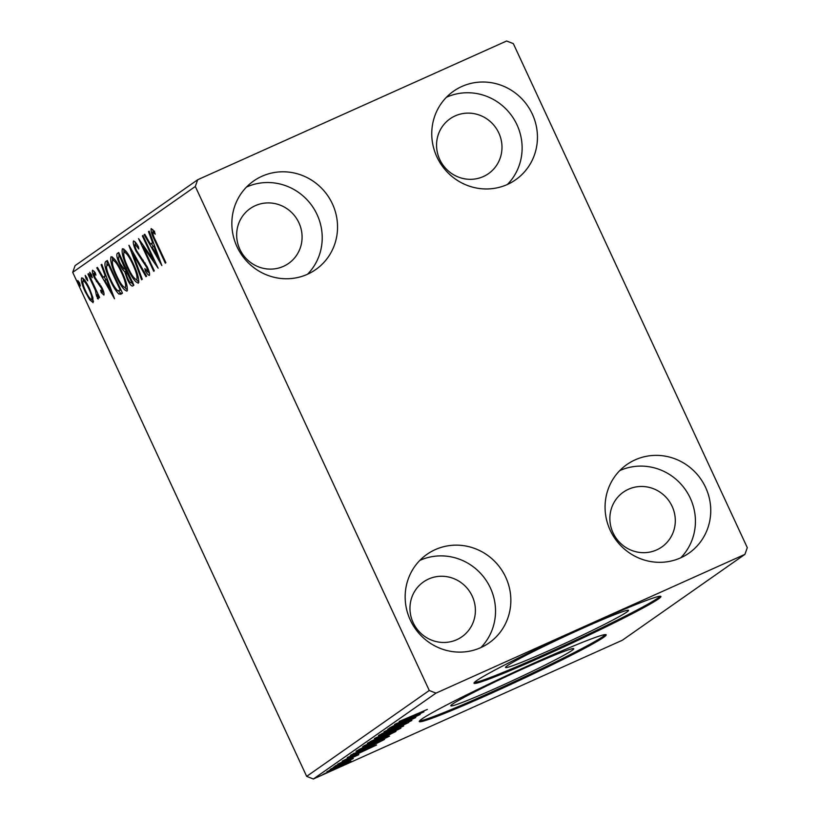 <?xml version="1.0" encoding="UTF-8"?>
<svg xmlns="http://www.w3.org/2000/svg" width="820" height="820" viewBox="0 0 820 820"><rect width="100%" height="100%" fill="white"/><g stroke="black" fill="none" stroke-linecap="round" stroke-linejoin="round"><path stroke-width="1.23" d="M581.431 628.817A67.783 3.198 155.1 0 0 505.54 667.449A67.783 3.198 155.1 0 0 552.618 648.999A67.783 3.198 155.1 0 0 628.509 610.367A67.783 3.198 155.1 0 0 581.431 628.817M526.696 667.162A67.783 3.198 155.1 0 0 450.805 705.794A67.783 3.198 155.1 0 0 497.883 687.345A67.783 3.198 155.1 0 0 573.774 648.712A67.783 3.198 155.1 0 0 526.696 667.162M534.62 662.847A103.023 4.848 155.1 0 0 419.286 721.559A103.023 4.848 155.1 0 0 490.831 693.515A103.023 4.848 155.1 0 0 606.164 634.813A103.023 4.848 155.1 0 0 534.62 662.847M419.594 720.841A103.023 4.848 155.1 0 0 490.401 692.582A103.023 4.848 155.1 0 0 605.426 634.588M589.354 624.512A103.023 4.848 155.1 0 0 474.021 683.214A103.023 4.848 155.1 0 0 545.566 655.18A103.023 4.848 155.1 0 0 660.91 596.468A103.023 4.848 155.1 0 0 589.354 624.512M474.329 682.506A103.023 4.848 155.1 0 0 545.136 654.247A103.023 4.848 155.1 0 0 660.161 596.242M680.651 557.846A54.089 52.234 -125 0 1 612.478 534.65A54.089 52.234 -125 0 1 626.88 464.55A54.089 52.234 -125 0 1 635.162 459.846A54.089 52.234 -125 0 1 703.334 483.041A54.089 52.234 -125 0 1 688.933 553.141A54.089 52.234 -125 0 1 680.651 557.846M619.715 470.629A54.089 52.234 -125 0 1 619.838 470.577A54.089 52.234 -125 0 1 685.397 489.673A54.089 52.234 -125 0 1 680.774 557.795M307.449 274.28A54.089 52.234 -125 0 1 239.266 251.074A54.089 52.234 -125 0 1 253.667 180.974A54.089 52.234 -125 0 1 261.949 176.269A54.089 52.234 -125 0 1 330.132 199.475A54.089 52.234 -125 0 1 315.731 269.575A54.089 52.234 -125 0 1 307.449 274.28M246.512 187.062A54.089 52.234 -125 0 1 246.625 187.011A54.089 52.234 -125 0 1 312.194 206.097A54.089 52.234 -125 0 1 307.561 274.228M507.344 184.49A54.089 52.234 -125 0 1 439.171 161.294A54.089 52.234 -125 0 1 453.573 91.194A54.089 52.234 -125 0 1 461.855 86.489A54.089 52.234 -125 0 1 530.038 109.685A54.089 52.234 -125 0 1 515.626 179.785A54.089 52.234 -125 0 1 507.344 184.49M446.408 97.272A54.089 52.234 -125 0 1 446.531 97.221A54.089 52.234 -125 0 1 512.1 116.317A54.089 52.234 -125 0 1 507.467 184.438M480.756 647.636A54.089 52.234 -125 0 1 412.573 624.43A54.089 52.234 -125 0 1 426.974 554.33A54.089 52.234 -125 0 1 435.256 549.625A54.089 52.234 -125 0 1 503.439 572.832A54.089 52.234 -125 0 1 489.038 642.931A54.089 52.234 -125 0 1 480.756 647.636M419.819 560.419A54.089 52.234 -125 0 1 419.932 560.357A54.089 52.234 -125 0 1 485.501 579.453A54.089 52.234 -125 0 1 480.868 647.585M456.76 639.702A33.476 32.339 -125 0 1 414.551 625.342A33.476 32.339 -125 0 1 423.468 581.944A33.476 32.339 -125 0 1 428.593 579.033A33.476 32.339 -125 0 1 470.803 593.393A33.476 32.339 -125 0 1 461.885 636.791A33.476 32.339 -125 0 1 456.76 639.702M483.359 176.556A33.476 32.339 -125 0 1 441.15 162.196A33.476 32.339 -125 0 1 450.067 118.797A33.476 32.339 -125 0 1 455.192 115.886A33.476 32.339 -125 0 1 497.402 130.257A33.476 32.339 -125 0 1 488.484 173.645A33.476 32.339 -125 0 1 483.359 176.556M283.454 266.346A33.476 32.339 -125 0 1 241.254 251.986A33.476 32.339 -125 0 1 250.161 208.587A33.476 32.339 -125 0 1 255.297 205.676A33.476 32.339 -125 0 1 297.496 220.037A33.476 32.339 -125 0 1 288.579 263.435A33.476 32.339 -125 0 1 283.454 266.346M656.666 549.912A33.476 32.339 -125 0 1 614.457 535.552A33.476 32.339 -125 0 1 623.374 492.154A33.476 32.339 -125 0 1 628.499 489.243A33.476 32.339 -125 0 1 670.709 503.603A33.476 32.339 -125 0 1 661.791 547.001A33.476 32.339 -125 0 1 656.666 549.912M93.121 302.601L89.708 299.782L85.198 291.694C82.041 284.93 80.862 280.327 81.651 277.888C83.763 278.287 86.387 281.875 89.523 288.66L92.875 297.537L93.008 302.662M88.529 273.624L99.609 297.496L99.025 297.916L97.395 294.401L98.195 299.054L96.463 295.815L95.376 290.321L87.945 274.044L88.529 273.624M92.639 270.221L95.243 272.66L95.93 275.1L93.951 273.162L95.017 277.508L102.111 288.005C103.74 291.5 104.335 293.847 103.894 295.056L101.178 292.463L100.573 290.167L102.49 292.156L101.567 288.537L94.484 278.041C92.691 274.208 92.045 271.615 92.527 270.272L92.588 270.241M121.298 293.97L118.931 294.062C115.979 291.254 112.986 286.467 109.972 279.712C105.503 270.344 104.017 264.347 105.513 261.734L107.297 260.483L122.457 293.15L120.786 294.257M132.768 285.934C131.487 286.498 129.652 284.212 127.243 279.066L124.742 271.615C123.154 270.528 121.462 268.027 119.658 264.112C117.157 258.71 116.327 255.204 117.157 253.575L118.695 252.498L133.855 285.165L132.594 286.036M129.006 245.272L146.626 276.227L145.98 276.678L132.614 253.195L142.26 279.282L141.614 279.733L128.904 245.344M142.362 235.914L142.957 235.504L158.116 268.171L142.977 246.492L154.293 270.856L153.699 271.266L138.539 238.599L153.647 260.227L142.362 235.914L143.018 235.627M151.239 228.616L154.334 231.414L155.205 234.141L152.704 232.009C152.725 234.13 153.76 237.123 155.79 241.008L165.886 262.738L165.291 263.148L155.052 241.09C152.059 235.32 150.757 231.178 151.136 228.657L151.198 228.636M154.426 231.701L152.704 232.009L154.56 231.168M195.314 186.468L429.27 690.491L435.984 693.125L744.919 554.361L747.297 547.657L513.33 43.624L506.627 41L197.681 179.754L195.314 186.468L72.703 272.342L306.67 776.376L429.27 690.491M161.858 265.557L144.135 234.674L144.781 234.233L150.429 244.145L152.582 242.638L148.502 231.619L149.148 231.168L161.858 265.557M133.619 240.967L133.475 241.039C134.726 241.172 136.407 243.15 138.508 246.963L138.805 248.962L135.075 244.35C134.623 245.385 135.126 247.486 136.571 250.643L147.21 266.828C149.189 271.051 149.906 273.911 149.383 275.407C148.389 275.305 147.036 273.808 145.335 270.918L144.863 268.581L147.836 272.045L146.688 267.371L135.966 251.012C133.701 246.102 132.871 242.781 133.475 241.039L133.558 240.988M138.406 283.095C135.443 282.5 131.794 277.478 127.459 268.027C123.092 258.72 121.411 252.304 122.416 248.778C125.368 249.434 128.986 254.415 133.281 263.733C137.647 273.029 139.359 279.476 138.406 283.095L138.262 283.166M127.008 291.069C124.045 290.485 120.396 285.462 116.061 276.002C111.694 266.705 110.013 260.288 111.018 256.762C113.97 257.418 117.598 262.4 121.883 271.717C126.249 281.004 127.961 287.461 127.008 291.069L126.864 291.151M114.503 298.726L96.78 267.843L97.426 267.402L103.074 277.314L105.226 275.807L101.147 264.788L101.793 264.337L114.503 298.726M91.461 274.628L92.24 277.693L90.487 275.315L89.708 272.24L91.461 274.628M86.951 277.785L87.719 280.85L85.967 278.472L85.188 275.407L86.951 277.785M79.581 282.951L80.35 286.016L78.597 283.638L77.828 280.573L79.581 282.951M72.703 272.342L75.081 265.639L197.681 179.754M348.664 761.544L350.919 760.929L345.507 763.758L326.862 771.733L348.664 761.544M353.236 758.592L333.371 767.284L353.205 758.377M358.801 754.697L337.737 764.117L358.76 754.431M350.939 754.974L384.518 739.445L363.506 750.064C354.24 754.246 350.048 755.886 350.939 754.974L350.447 755.435M364.121 745.739L395.916 731.46L369.799 744.027L362.583 746.815L364.121 745.739M374.433 738.512L408.688 722.512L382.058 735.099L403.676 726.018L374.433 738.512M387.788 729.154L420.188 714.466L392.636 727.801L415.76 717.561L383.965 731.84L411.455 718.535L387.788 729.154M399.299 721.415L427.353 709.433L399.217 721.457M435.984 693.125L313.373 779L622.318 640.246L744.919 554.361M423.919 711.842L389.561 727.924L403.337 720.831L394.574 724.408L423.919 711.842M381.679 733.767L411.865 720.493L385.461 732.742L378.481 735.478L388.28 730.764L381.556 733.838M386.948 733.705L400.898 728.18L381.208 737.764L367.421 743.227L386.948 733.705M375.55 741.69L389.5 736.155L369.81 745.749L356.023 751.202L375.55 741.69M376.564 745.011L342.207 761.083L353.83 755.507L355.982 754L347.219 757.577L376.564 745.011M338.065 764.558L334.919 766.085L338.065 764.558M333.545 767.715L330.409 769.252L333.545 767.715M326.175 772.881L323.039 774.418L326.175 772.881M313.373 779L306.67 776.376M404.701 720.698L416.201 715.327L404.701 720.698L404.455 720.175M370.568 741.464L381.802 737.354L397.638 729.093M386.322 733.992L370.302 741.598M397.608 729.656L386.374 734.115M381.484 737.938L385.718 736.606L392.062 733.336L381.105 738.113M365.997 744.898L370.394 743.617L378.614 739.384L365.566 745.093M359.17 749.449L370.404 745.339L386.251 737.077M374.924 741.977L358.914 749.582M386.21 737.641L374.976 742.1M380.675 741.321L353.994 753.857L364.101 749.654L380.613 741.198M353.645 753.303L353.994 753.857M357.346 753.867L368.846 748.496L357.346 753.867L357.1 753.344M329.609 770.216L337.245 767.469L348.08 761.78M340.331 765.142L329.435 770.308M348.069 762.21L340.382 765.265M153.258 231.752L152.694 229.467M154.252 231.312L152.776 231.978M153.217 246.625L151.526 243.653M144.853 234.356L144.135 234.674M153.35 242.556L150.429 244.145M153.268 242.33L152.582 242.638M149.199 231.312L148.502 231.619M152.233 247.322L158.147 257.716L153.883 246.164L152.233 247.322M158.844 257.398L158.147 257.716M154.57 245.856L153.883 246.164M143.889 246.082L142.977 246.492M154.293 259.93L153.647 260.227M136.468 243.724L135.075 244.35M149.558 273.542L148.297 271.84M146.165 270.538L145.335 270.918M149.055 271.502L147.836 272.045M147.323 267.084L146.688 267.371M145.201 263.025L144.371 263.404M143.213 260.176L142.126 260.657M136.612 250.715L135.966 251.012M135.505 244.165L135.013 241.828M133.332 252.878L132.614 253.195M138.877 282.131L136.591 279.856M128.105 267.73L127.459 268.027M123.953 252.15L123.738 248.931M128.053 267.617C131.487 275.11 134.418 279.159 136.827 279.763C137.586 276.832 136.212 271.625 132.696 264.163C129.273 256.711 126.372 252.693 123.994 252.119C123.164 254.938 124.517 260.104 128.053 267.617M125.931 251.238L123.994 252.119M133.342 263.876L132.696 264.163M133.742 285.247L131.354 282.562M127.899 278.779L127.243 279.066M126.741 271.84L126.557 270.805L124.742 271.615M126.557 270.805L124.599 268.847L126.393 268.048M120.304 263.825L119.658 264.112M119.002 256.721L118.859 252.857M118.838 252.816L117.157 253.575M132.809 281.906L130.985 282.726L131.712 282.234L126.546 271.973C125.655 272.568 126.075 274.772 127.807 278.595C129.232 281.67 130.329 283.023 131.097 282.664L132.42 282.07M132.358 281.947L131.712 282.234M127.5 271.471L126.854 271.758M125.972 268.181L124.999 268.622L119.658 256.26L118.982 256.742C118.018 257.337 118.439 259.653 120.243 263.702L123.881 268.888L124.999 268.622L123.881 268.888M125.942 268.119L125.296 268.406M120.304 255.973L119.658 256.26M127.479 290.116L125.193 287.84M116.706 275.715L116.061 276.002M112.555 260.135L112.34 256.916M116.655 275.602C120.099 283.095 123.02 287.143 125.429 287.738C126.188 284.806 124.814 279.61 121.298 272.148C117.875 264.696 114.974 260.678 112.596 260.104C111.766 262.923 113.119 268.089 116.655 275.602M114.533 259.222L112.596 260.104M121.944 271.851L121.298 272.148M106.815 265.485L107.328 260.914L105.513 261.734M121.801 293.611L120.745 293.252L118.931 294.062M120.745 293.252L118.572 290.977M110.618 279.415L109.972 279.712M120.314 290.218L108.26 264.245L106.436 266.623C106.743 270.016 108.117 274.239 110.567 279.302C113.037 284.858 115.456 288.671 117.803 290.762L120.96 289.921M108.906 263.958L108.26 264.245M105.872 279.794L104.171 276.822M97.498 267.525L96.78 267.843M105.995 275.725L103.074 277.314M105.913 275.499L105.226 275.807M101.844 264.47L101.147 264.788M104.878 280.491L110.792 290.885L106.528 279.333L104.878 280.491M111.489 290.567L110.792 290.885M107.225 279.026L106.528 279.333M103.894 292.842L103.146 291.858M102.111 292.043L101.178 292.463M103.566 291.674L102.49 292.156M102.213 288.25L101.567 288.537M101.178 286.139L100.419 286.477M97.416 281.137L96.391 281.598M95.13 277.755L94.484 278.041M94.607 272.865L94.208 271.276M95.202 272.599L93.951 273.162M91.563 274.833L90.487 275.315M98.041 294.113L97.395 294.401M98.349 298.101L97.365 298.541M97.785 295.661L96.924 296.051M96.124 289.983L95.376 290.321M88.591 273.747L87.945 274.044M87.043 277.99L85.967 278.472M93.552 301.36L91.973 299.577M90.754 299.31L89.708 299.782M85.844 291.397L85.198 291.694M83.332 280.676L83.035 278.277M85.782 291.264C88.109 296.338 90.097 299.146 91.768 299.669C92.25 297.65 91.307 294.113 88.919 289.06C86.602 283.986 84.634 281.239 83.015 280.819C82.482 282.746 83.404 286.221 85.782 291.264M84.634 280.091L83.117 280.778M84.89 279.979L83.015 280.819M89.564 288.763L88.919 289.06M79.673 283.156L78.597 283.638M155.697 240.803L155.052 241.09M99.835 283.915L98.697 284.427M92.311 281.772L91.666 282.059"/></g></svg>
